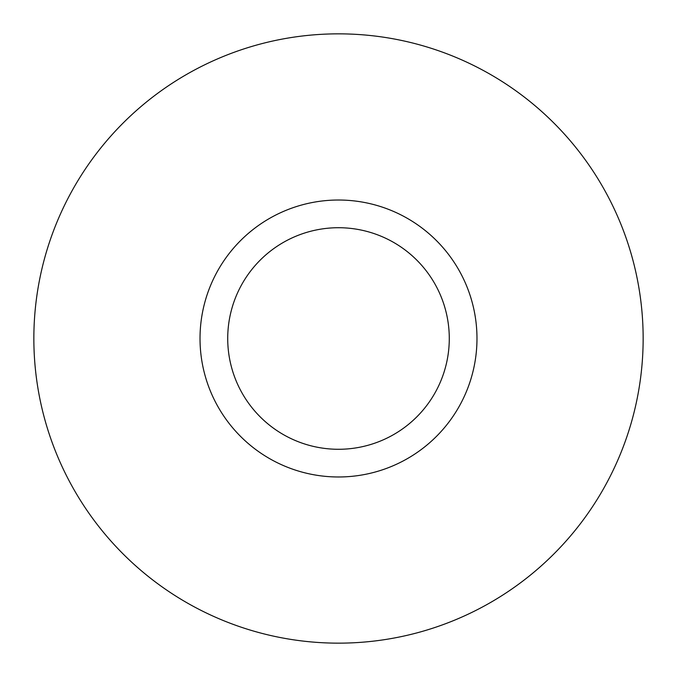 <?xml version="1.0" encoding="UTF-8"?>
<svg xmlns="http://www.w3.org/2000/svg" width="677" height="677" viewBox="0 0 677 677"><rect width="100%" height="100%" fill="white"/><g stroke="black" fill="none" stroke-linecap="round" stroke-linejoin="round"><path stroke-width="1.02" d="M338.5 227.717A110.783 110.783 0 0 0 227.717 338.5A110.783 110.783 0 0 0 338.5 449.283A110.783 110.783 0 0 0 449.283 338.5A110.783 110.783 0 0 0 338.5 227.717M338.5 643.15A304.65 304.65 0 0 0 643.15 338.5A304.65 304.65 0 0 0 338.5 33.85A304.65 304.65 0 0 0 33.85 338.5A304.65 304.65 0 0 0 338.5 643.15M338.5 476.98A138.48 138.48 0 0 0 476.98 338.5A138.48 138.48 0 0 0 338.5 200.02A138.48 138.48 0 0 0 200.02 338.5A138.48 138.48 0 0 0 338.5 476.98"/></g></svg>
